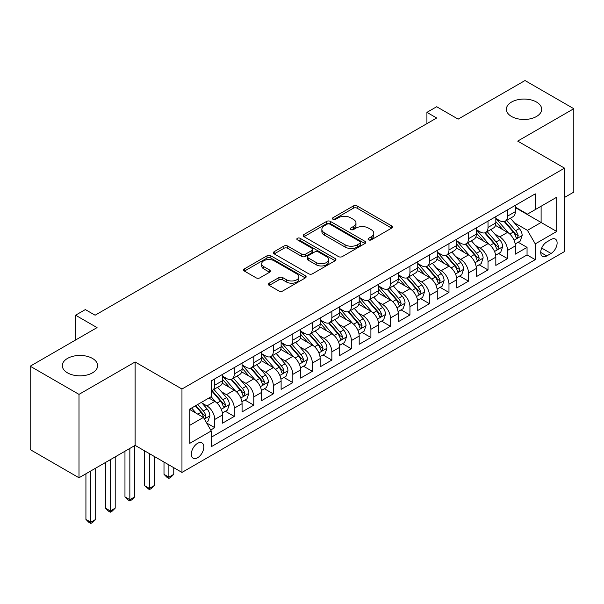 <?xml version="1.0" encoding="UTF-8"?>
<svg xmlns="http://www.w3.org/2000/svg" width="604" height="604" viewBox="0 0 604 604"><rect width="100%" height="100%" fill="white"/><g stroke="black" fill="none" stroke-linecap="round" stroke-linejoin="round"><path stroke-width="0.91" d="M368.614 239.856A1.895 1.095 0 0 0 371.294 239.856L391.656 228.101A2.71 1.563 0 0 0 392.449 226.998A2.71 1.563 0 0 0 391.656 225.888L357.168 205.979A2.71 1.563 0 0 0 353.332 205.979L332.978 217.734A1.895 1.095 0 0 0 332.427 218.505A1.895 1.095 0 0 0 332.978 219.282A1.895 1.095 0 0 0 335.658 219.282L338.293 217.757A8.667 5.006 0 0 1 350.554 217.757L353.431 219.418A8.667 5.006 0 0 1 355.967 222.959A8.667 5.006 0 0 1 353.431 226.5L350.796 228.018A1.895 1.095 0 0 0 350.237 228.795A1.895 1.095 0 0 0 350.796 229.565A1.895 1.095 0 0 0 353.476 229.565L356.111 228.048A8.667 5.006 0 0 1 368.372 228.048L371.249 229.701A8.667 5.006 0 0 1 373.785 233.242A8.667 5.006 0 0 1 371.249 236.783L368.614 238.308A1.895 1.095 0 0 0 368.055 239.078A1.895 1.095 0 0 0 368.614 239.856L368.614 238.308M92.465 358.429A17.667 10.2 0 0 0 73.212 356.217A17.667 10.2 0 0 0 62.31 365.639A17.667 10.2 0 0 0 67.482 372.849A17.667 10.2 0 0 0 86.734 375.061A17.667 10.2 0 0 0 97.637 365.639A17.667 10.2 0 0 0 92.465 358.429M536.518 102.053A17.667 10.2 0 0 0 517.266 99.849A17.667 10.2 0 0 0 506.363 109.271A17.667 10.2 0 0 0 511.535 116.481A17.667 10.2 0 0 0 530.788 118.694A17.667 10.2 0 0 0 541.69 109.271A17.667 10.2 0 0 0 536.518 102.053M197.576 457.764A8.833 5.096 120 0 0 203.344 449.98A8.833 5.096 120 0 0 201.993 442.906A8.833 5.096 120 0 0 197.576 443.344A8.833 5.096 120 0 0 191.8 451.128A8.833 5.096 120 0 0 193.159 458.202A8.833 5.096 120 0 0 197.576 457.764M269.225 283.185A2.71 1.563 0 0 0 268.433 284.295A2.71 1.563 0 0 0 269.225 285.398L278.905 290.985A2.71 1.563 0 0 0 282.732 290.985L305.345 277.931A2.71 1.563 0 0 0 306.137 276.828A2.71 1.563 0 0 0 305.345 275.718L270.856 255.809A2.71 1.563 0 0 0 267.021 255.809L244.416 268.863A2.71 1.563 0 0 0 243.623 269.965A2.71 1.563 0 0 0 244.416 271.075L256.104 277.825A2.71 1.563 0 0 0 259.931 277.825L269.611 272.238A2.71 1.563 0 0 0 270.403 271.128A2.71 1.563 0 0 0 269.611 270.026L263.812 266.681A7.248 4.183 0 0 1 261.691 263.721A7.248 4.183 0 0 1 266.168 259.856A7.248 4.183 0 0 1 274.065 260.762L296.768 273.869A7.248 4.183 0 0 1 298.889 276.828A7.248 4.183 0 0 1 294.42 280.694A7.248 4.183 0 0 1 286.515 279.788L282.732 277.598A2.71 1.563 0 0 0 278.905 277.598L269.225 283.185L269.225 285.398M564.529 197.448L573.8 192.095L573.8 108.705L525.004 80.536L458.149 119.131L436.677 106.734L426.922 112.367L436.677 117.999L95.1 315.212L85.338 309.58L75.583 315.212L75.583 340.007M78.996 394.374L78.996 477.772L135.115 445.375L135.115 361.977L78.996 394.374L30.2 366.205L97.055 327.61L75.583 315.212M135.115 361.977L181.963 389.021L564.529 168.146L564.529 251.543L181.963 472.419L181.963 389.021M573.8 108.705L517.681 141.102L564.529 168.146M338.489 256.587A2.71 1.563 0 0 0 342.317 256.587L364.929 243.533A2.71 1.563 0 0 0 365.722 242.423A2.71 1.563 0 0 0 364.929 241.321L330.441 221.411A2.71 1.563 0 0 0 326.605 221.411L304.001 234.458A2.71 1.563 0 0 0 303.208 235.568A2.71 1.563 0 0 0 304.001 236.677L338.489 256.587M298.149 240.264A1.895 1.095 0 0 1 300.075 240.528L300.075 238.278L335.137 258.52A2.71 1.563 0 0 1 335.93 259.629A2.71 1.563 0 0 1 335.137 260.732L312.525 273.786A2.71 1.563 0 0 1 308.697 273.786L274.208 253.876L274.208 251.664A2.71 1.563 0 0 0 273.416 252.766A2.71 1.563 0 0 0 274.208 253.876M274.208 251.664L283.88 246.077A2.71 1.563 0 0 1 287.715 246.077L301.698 254.148A2.71 1.563 0 0 0 305.533 254.148L311.951 250.449A2.71 1.563 0 0 0 312.744 249.339A2.71 1.563 0 0 0 311.951 248.236L297.387 239.826A1.895 1.095 0 0 1 296.836 239.048A1.895 1.095 0 0 1 298.006 238.036A1.895 1.095 0 0 1 300.075 238.278M78.996 477.772L30.2 449.595L30.2 366.205M210.698 430.018L214.752 427.677L206.651 423.004M202.046 403.102L206.946 405.926A11.038 6.372 60 0 1 214.752 419.448L222.559 414.94L222.559 423.17L234.269 416.413L225.39 411.279M221.562 391.83L226.462 394.661A11.038 6.372 60 0 1 234.269 408.183L242.076 403.676L242.076 411.898L253.786 405.141L244.907 400.014M241.079 380.558L245.979 383.389A11.038 6.372 60 0 1 253.786 396.911L261.592 392.404L261.592 400.633L273.31 393.868L264.424 388.742M260.596 369.293L265.503 372.124A11.038 6.372 60 0 1 273.31 385.646L281.117 381.139L281.117 389.361L292.827 382.604L283.948 377.477M280.12 358.021L285.02 360.852A11.038 6.372 60 0 1 292.827 374.374L300.633 369.867L300.633 378.096L312.344 371.332L303.465 366.205M299.637 346.756L304.537 349.58A11.038 6.372 60 0 1 312.344 363.11L320.15 358.595L320.15 366.824L331.86 360.067L322.981 354.933M319.154 335.484L324.054 338.316A11.038 6.372 60 0 1 331.86 351.838L339.674 347.33L339.674 355.552L351.385 348.795L342.498 343.668M338.678 324.212L343.578 327.043A11.038 6.372 60 0 1 351.385 340.565L359.191 336.058L359.191 344.288L370.901 337.523L362.022 332.396M358.195 312.947L363.095 315.779A11.038 6.372 60 0 1 370.901 329.301L378.708 324.793L378.708 333.015L390.418 326.258L381.539 321.132M377.711 301.675L382.611 304.507A11.038 6.372 60 0 1 390.418 318.029L398.225 313.521L398.225 321.751L409.942 314.986L401.056 309.86M397.228 290.411L402.128 293.234A11.038 6.372 60 0 1 409.942 306.764L417.749 302.249L417.749 310.479L429.459 303.721L420.58 298.587M416.752 279.139L421.652 281.97A11.038 6.372 60 0 1 429.459 295.492L437.266 290.985L437.266 299.207L448.976 292.449L440.097 287.323M436.269 267.866L441.169 270.698A11.038 6.372 60 0 1 448.976 284.22L456.783 279.712L456.783 287.942L468.493 281.177L459.614 276.051M455.786 256.602L460.686 259.433A11.038 6.372 60 0 1 468.493 272.955L476.307 268.448L476.307 276.67L488.017 269.913L479.131 264.786M475.303 245.33L480.21 248.161A11.038 6.372 60 0 1 488.017 261.683L495.824 257.176L495.824 265.405L507.534 258.64L507.534 250.418A11.038 6.372 -120 0 0 499.727 236.889L494.827 234.065M498.655 253.514L507.534 258.64M222.559 414.94A11.038 6.372 -120 0 0 214.752 401.418L208.893 398.044M242.076 403.676A11.038 6.372 -120 0 0 234.269 390.154L222.197 383.185M261.592 392.404A11.038 6.372 -120 0 0 253.786 378.882L241.721 371.913M281.117 381.139A11.038 6.372 -120 0 0 273.31 367.617L261.238 360.641M300.633 369.867A11.038 6.372 -120 0 0 292.827 356.345L280.754 349.376M320.15 358.595A11.038 6.372 -120 0 0 312.344 345.073L300.271 338.104M339.674 347.33A11.038 6.372 -120 0 0 331.86 333.808L319.795 326.839M359.191 336.058A11.038 6.372 -120 0 0 351.385 322.536L339.312 315.567M378.708 324.793A11.038 6.372 -120 0 0 370.901 311.271L358.829 304.295M398.225 313.521A11.038 6.372 -120 0 0 390.418 299.999L378.346 293.031M417.749 302.249A11.038 6.372 -120 0 0 409.942 288.727L397.87 281.758M437.266 290.985A11.038 6.372 -120 0 0 429.459 277.462L417.387 270.494M456.783 279.712A11.038 6.372 -120 0 0 448.976 266.19L436.903 259.222M476.307 268.448A11.038 6.372 -120 0 0 468.493 254.926L456.428 247.95M495.824 257.176A11.038 6.372 -120 0 0 488.017 243.654L475.944 236.685M551.059 239.486L546.763 241.962A8.554 4.938 120 0 0 541.176 249.505A8.554 4.938 120 0 0 542.49 256.36A8.554 4.938 120 0 0 546.763 255.937L551.059 253.461A8.554 4.938 120 0 0 556.654 245.919A8.554 4.938 120 0 0 555.34 239.063A8.554 4.938 120 0 0 551.059 239.486M189.769 425.314L203.427 417.424L211.234 430.946L211.234 446.726L535.25 259.652L535.25 243.88L527.443 230.358L514.344 222.793M211.234 430.946L189.769 443.344L189.769 409.082L211.234 396.685L211.234 380.913L535.25 193.846L535.25 209.618L556.722 197.221L556.722 231.483L535.25 243.88M222.559 376.179L226.462 378.429A11.038 6.372 60 0 0 231.981 378.98L239.788 374.472A11.038 6.372 -120 0 0 242.076 369.414L242.076 363.102M242.076 364.907L245.979 367.164A11.038 6.372 60 0 0 251.498 367.708L259.312 363.2A11.038 6.372 -120 0 0 261.592 358.149L261.592 351.838M261.592 353.642L265.503 355.892A11.038 6.372 60 0 0 271.022 356.443L278.829 351.936A11.038 6.372 -120 0 0 281.117 346.877L281.117 340.565M281.117 342.37L285.02 344.627A11.038 6.372 60 0 0 290.539 345.171L298.346 340.664A11.038 6.372 -120 0 0 300.633 335.613L300.633 329.301M300.633 331.098L304.537 333.355A11.038 6.372 60 0 0 310.056 333.899L317.863 329.391A11.038 6.372 -120 0 0 320.15 324.34L320.15 318.029M320.15 319.833L324.054 322.083A11.038 6.372 60 0 0 329.58 322.634L337.387 318.127A11.038 6.372 -120 0 0 339.674 313.068L339.674 306.757M339.674 308.561L343.578 310.818A11.038 6.372 60 0 0 349.097 311.362L356.904 306.855A11.038 6.372 -120 0 0 359.191 301.804L359.191 295.492M359.191 297.296L363.095 299.546A11.038 6.372 60 0 0 368.614 300.097L376.42 295.59A11.038 6.372 -120 0 0 378.708 290.532L378.708 284.22M378.708 286.024L382.611 288.282A11.038 6.372 60 0 0 388.13 288.825L395.945 284.318A11.038 6.372 -120 0 0 398.225 279.267L398.225 272.955M398.225 274.752L402.128 277.01A11.038 6.372 60 0 0 407.655 277.553L415.461 273.046A11.038 6.372 -120 0 0 417.749 267.995L417.749 261.683M417.749 263.487L421.652 265.737A11.038 6.372 60 0 0 427.171 266.288L434.978 261.781A11.038 6.372 -120 0 0 437.266 256.723L437.266 250.411M437.266 252.215L441.169 254.473A11.038 6.372 60 0 0 446.688 255.016L454.495 250.509A11.038 6.372 -120 0 0 456.783 245.458L456.783 239.146M456.783 240.951L460.686 243.201A11.038 6.372 60 0 0 466.212 243.752L474.019 239.244A11.038 6.372 -120 0 0 476.307 234.186L476.307 227.874M476.307 229.679L480.21 231.936A11.038 6.372 60 0 0 485.729 232.48L493.536 227.972A11.038 6.372 -120 0 0 495.824 222.921L495.824 216.609M211.234 437.258L527.05 254.926L527.05 247.376L515.34 254.133L515.34 245.903A11.038 6.372 -120 0 0 507.534 232.381L495.461 225.413M495.824 218.414L499.727 220.664A11.038 6.372 -120 0 0 505.246 221.207A11.038 6.372 -120 0 0 507.534 216.157L507.534 209.845M505.246 221.207L513.053 216.7A11.038 6.372 -120 0 0 515.34 211.649L515.34 205.337M214.752 378.882L214.752 385.193A11.038 6.372 60 0 1 212.465 390.244A11.038 6.372 60 0 1 211.234 390.697M212.465 390.244L220.271 385.737A11.038 6.372 -120 0 0 222.559 380.686L222.559 374.374M234.269 367.609L234.269 373.921A11.038 6.372 60 0 1 231.981 378.98M253.786 356.345L253.786 362.657A11.038 6.372 60 0 1 251.498 367.708M273.31 345.073L273.31 351.385A11.038 6.372 60 0 1 271.022 356.443M292.827 333.808L292.827 340.12A11.038 6.372 60 0 1 290.539 345.171M312.344 322.536L312.344 328.848A11.038 6.372 60 0 1 310.056 333.899M331.86 311.264L331.86 317.576A11.038 6.372 60 0 1 329.58 322.634M351.385 299.999L351.385 306.311A11.038 6.372 60 0 1 349.097 311.362M370.901 288.727L370.901 295.039A11.038 6.372 60 0 1 368.614 300.097M390.418 277.462L390.418 283.774A11.038 6.372 60 0 1 388.13 288.825M409.942 266.19L409.942 272.502A11.038 6.372 60 0 1 407.655 277.553M429.459 254.918L429.459 261.23A11.038 6.372 60 0 1 427.171 266.288M448.976 243.654L448.976 249.965A11.038 6.372 60 0 1 446.688 255.016M468.493 232.381L468.493 238.693A11.038 6.372 60 0 1 466.212 243.752M488.017 221.117L488.017 227.429A11.038 6.372 60 0 1 485.729 232.48M488.017 261.683L488.017 269.913M468.493 272.955L468.493 281.177M448.976 284.22L448.976 292.449M429.459 295.492L429.459 303.721M409.942 306.764L409.942 314.986M390.418 318.029L390.418 326.258M370.901 329.301L370.901 337.523M351.385 340.565L351.385 348.795M331.86 351.838L331.86 360.067M312.344 363.11L312.344 371.332M292.827 374.374L292.827 382.604M273.31 385.646L273.31 393.868M253.786 396.911L253.786 405.141M234.269 408.183L234.269 416.413M214.752 419.448L214.752 427.677M203.427 417.424L189.769 409.535M527.443 230.358L541.109 222.468L541.109 206.243L556.722 197.221M515.34 207.595L556.722 231.483M515.34 207.142L527.443 214.126L535.25 209.618M135.115 445.375L181.963 472.419M426.922 112.367L426.922 123.639M518.172 242.242L527.05 247.376M527.05 254.926L535.25 259.652M369.369 240.12L371.249 239.041A8.667 5.006 0 0 0 373.785 235.5L373.785 233.242M355.967 222.959L355.967 225.209A8.667 5.006 0 0 1 353.431 228.75L351.551 229.837M391.619 228.123L357.168 208.229A2.71 1.563 0 0 0 353.332 208.229L333.733 219.546M364.892 243.555L330.441 223.661A2.71 1.563 0 0 0 326.605 223.661L304.038 236.692M360.135 243.201A1.895 1.095 0 0 0 360.694 242.423A1.895 1.095 0 0 0 360.135 241.653L329.867 224.175A1.895 1.095 0 0 0 327.179 224.175L324.408 225.775A8.667 5.006 0 0 0 321.864 229.316A8.667 5.006 0 0 0 324.408 232.857L345.095 244.801A8.667 5.006 0 0 0 357.357 244.801L360.135 243.201L360.135 245.451A1.895 1.095 0 0 0 360.694 244.68L360.694 242.423M321.864 229.316L321.864 231.574A8.667 5.006 0 0 0 324.408 235.115L324.408 232.857M360.135 245.451L357.357 247.059A8.667 5.006 0 0 1 345.095 247.059L324.408 235.115M274.246 253.891L283.88 248.327L283.88 246.077M312.744 249.339L312.744 251.596A2.71 1.563 0 0 1 311.951 252.698L305.533 256.406A2.71 1.563 0 0 1 301.698 256.406L287.715 248.327A2.71 1.563 0 0 0 283.88 248.327M300.075 240.528L335.099 260.754M316.217 262.529A7.248 4.183 0 0 0 324.114 263.435A7.248 4.183 0 0 0 328.584 259.569A7.248 4.183 0 0 0 326.462 256.609L318.467 251.996A2.71 1.563 0 0 0 314.631 251.996L308.214 255.696A2.71 1.563 0 0 0 307.421 256.806A2.71 1.563 0 0 0 308.214 257.908L316.217 262.529L316.217 264.786A7.248 4.183 0 0 0 324.114 265.692A7.248 4.183 0 0 0 328.584 261.826L328.584 259.569M307.421 256.806L307.421 259.056A2.71 1.563 0 0 0 308.214 260.165L308.214 257.908M316.217 264.786L308.214 260.165M298.889 276.828L298.889 279.078A7.248 4.183 0 0 1 294.42 282.944A7.248 4.183 0 0 1 286.515 282.038L282.732 279.856A2.71 1.563 0 0 0 278.905 279.856L269.263 285.42M261.691 263.721L261.691 265.971A7.248 4.183 0 0 0 263.812 268.931L263.812 266.681M269.573 272.261L263.812 268.931M305.307 277.953L270.856 258.067A2.71 1.563 0 0 0 267.021 258.067L244.454 271.098M515.174 243.971L520.218 241.064L522.173 235.424A7.316 4.22 -120 0 0 519.327 228.561L510.403 218.233M508.621 233.099L498.043 220.853A21.117 12.193 -120 0 0 495.824 218.535M502.815 229.663L496.903 222.816A17.531 10.117 -120 0 0 495.824 221.638M504.249 221.608L513.272 232.049A7.316 4.22 60 0 1 515.884 237.093L516.412 237.961L517.401 237.817L518.224 235.741A7.316 4.22 -120 0 0 515.612 230.698L506.696 220.377M504.785 221.434L514.472 232.661A3.73 2.152 60 0 1 515.416 234.118L518.224 235.741M495.658 255.243L500.701 252.329L502.656 246.696A7.316 4.22 -120 0 0 499.802 239.826L490.886 229.505M489.097 244.363L478.527 232.125A21.117 12.193 -120 0 0 476.307 229.799M483.298 240.928L477.386 234.08A17.531 10.117 -120 0 0 476.307 232.902M484.733 232.88L493.755 243.321A7.316 4.22 60 0 1 496.36 248.357L496.896 249.226L497.885 249.09L498.7 247.006A7.316 4.22 -120 0 0 496.095 241.97L487.179 231.642M485.261 232.706L494.955 243.925A3.73 2.152 60 0 1 495.892 245.383L498.7 247.006M476.141 266.515L481.184 263.601L483.132 257.961A7.316 4.22 -120 0 0 480.286 251.098L471.369 240.769M469.58 255.635L459.002 243.389A21.117 12.193 -120 0 0 456.783 241.072M463.781 252.2L457.862 245.352A17.531 10.117 -120 0 0 456.783 244.175M465.216 244.144L474.238 254.586A7.316 4.22 60 0 1 476.843 259.629L477.371 260.498L478.36 260.354L479.183 258.278A7.316 4.22 -120 0 0 476.579 253.235L467.662 242.914M465.744 243.978L475.439 255.198A3.73 2.152 60 0 1 476.375 256.655L479.183 258.278M456.624 277.78L461.667 274.865L463.615 269.233A7.316 4.22 -120 0 0 460.769 262.363L451.845 252.042M450.063 266.908L439.486 254.662A21.117 12.193 -120 0 0 437.266 252.336M444.265 263.472L438.345 256.617A17.531 10.117 -120 0 0 437.266 255.439M445.699 255.417L454.714 265.858A7.316 4.22 60 0 1 457.326 270.902L457.855 271.762L458.844 271.626L459.667 269.543A7.316 4.22 -120 0 0 457.054 264.507L448.138 254.178M446.228 255.243L455.922 266.47A3.73 2.152 60 0 1 456.858 267.927L459.667 269.543M437.1 289.052L442.143 286.137L444.099 280.505A7.316 4.22 -120 0 0 441.245 273.635L432.328 263.306M430.546 278.172L419.969 265.926A21.117 12.193 -120 0 0 417.749 263.608M424.74 274.737L418.829 267.889A17.531 10.117 -120 0 0 417.749 266.711M426.175 266.681L435.197 277.13A7.316 4.22 60 0 1 437.802 282.166L438.338 283.034L439.327 282.899L440.15 280.815A7.316 4.22 -120 0 0 437.538 275.779L428.621 265.45M426.703 266.515L436.398 277.734A3.73 2.152 60 0 1 437.341 279.191L440.15 280.815M417.583 300.316L422.626 297.41L424.574 291.77A7.316 4.22 -120 0 0 421.728 284.907L412.811 274.578M411.022 289.444L400.444 277.198A21.117 12.193 -120 0 0 398.225 274.873M405.224 286.009L399.304 279.161A17.531 10.117 -120 0 0 398.225 277.983M406.658 277.953L415.68 288.395A7.316 4.22 60 0 1 418.285 293.438L418.821 294.307L419.81 294.163L420.626 292.087A7.316 4.22 -120 0 0 418.021 287.043L409.104 276.723M407.187 277.78L416.881 289.006A3.73 2.152 60 0 1 417.817 290.464L420.626 292.087M398.066 311.589L403.11 308.674L405.058 303.042A7.316 4.22 -120 0 0 402.211 296.171L393.295 285.851M391.505 300.709L380.928 288.47A21.117 12.193 -120 0 0 378.708 286.145M385.707 297.274L379.788 290.426A17.531 10.117 -120 0 0 378.708 289.248M387.141 289.225L396.156 299.667A7.316 4.22 60 0 1 398.768 304.703L399.297 305.571L400.286 305.435L401.109 303.351A7.316 4.22 -120 0 0 398.504 298.316L389.58 287.987M387.67 289.052L397.364 300.271A3.73 2.152 60 0 1 398.3 301.728L401.109 303.351M378.542 322.861L383.585 319.946L385.541 314.307A7.316 4.22 -120 0 0 382.694 307.444L373.77 297.115M371.988 311.981L361.411 299.735A21.117 12.193 -120 0 0 359.191 297.417M366.183 308.546L360.271 301.698A17.531 10.117 -120 0 0 359.191 300.52M367.617 300.49L376.639 310.932A7.316 4.22 60 0 1 379.252 315.975L379.78 316.843L380.769 316.7L381.592 314.624A7.316 4.22 -120 0 0 378.98 309.58L370.063 299.259M368.153 300.324L377.84 311.543A3.73 2.152 60 0 1 378.784 313L381.592 314.624M359.025 334.125L364.069 331.211L366.024 325.579A7.316 4.22 -120 0 0 363.17 318.708L354.254 308.387M352.464 323.253L341.894 311.007A21.117 12.193 -120 0 0 339.674 308.682M346.666 319.818L340.754 312.963A17.531 10.117 -120 0 0 339.674 311.785M348.1 311.762L357.123 322.204A7.316 4.22 60 0 1 359.727 327.247L360.263 328.108L361.252 327.972L362.075 325.888A7.316 4.22 -120 0 0 359.463 320.852L350.547 310.524M348.629 311.589L358.323 322.815A3.73 2.152 60 0 1 359.267 324.272L362.075 325.888M339.508 345.397L344.552 342.483L346.5 336.851A7.316 4.22 -120 0 0 343.653 329.98L334.737 319.652M332.947 334.518L322.37 322.272A21.117 12.193 -120 0 0 320.15 319.954M327.149 331.083L321.23 324.235A17.531 10.117 -120 0 0 320.15 323.057M328.584 323.027L337.606 333.476A7.316 4.22 60 0 1 340.211 338.512L340.747 339.38L341.728 339.244L342.551 337.16A7.316 4.22 -120 0 0 339.946 332.125L331.03 321.796M329.112 322.861L338.806 334.08A3.73 2.152 60 0 1 339.742 335.537L342.551 337.16M319.992 356.662L325.035 353.755L326.983 348.115A7.316 4.22 -120 0 0 324.137 341.252L315.22 330.924M313.431 345.79L302.853 333.544A21.117 12.193 -120 0 0 300.633 331.219M307.632 342.355L301.713 335.507A17.531 10.117 -120 0 0 300.633 334.329M309.067 334.299L318.082 344.741A7.316 4.22 60 0 1 320.694 349.784L321.222 350.652L322.211 350.509L323.034 348.433A7.316 4.22 -120 0 0 320.43 343.389L311.505 333.068M309.595 334.125L319.289 345.352A3.73 2.152 60 0 1 320.226 346.809L323.034 348.433M300.467 367.934L305.511 365.02L307.466 359.388A7.316 4.22 -120 0 0 304.612 352.517L295.696 342.196M293.914 357.055L283.336 344.816A21.117 12.193 -120 0 0 281.117 342.491M288.108 353.619L282.196 346.772A17.531 10.117 -120 0 0 281.117 345.594M289.543 345.571L298.565 356.013A7.316 4.22 60 0 1 301.169 361.049L301.706 361.917L302.695 361.781L303.518 359.697A7.316 4.22 -120 0 0 300.905 354.661L291.989 344.333M290.079 345.397L299.765 356.617A3.73 2.152 60 0 1 300.709 358.074L303.518 359.697M280.951 379.206L285.994 376.292L287.942 370.652A7.316 4.22 -120 0 0 285.096 363.789L276.179 353.461M274.39 368.327L263.812 356.081A21.117 12.193 -120 0 0 261.592 353.763M268.591 364.892L262.68 358.044A17.531 10.117 -120 0 0 261.592 356.866M270.026 356.836L279.048 367.277A7.316 4.22 60 0 1 281.653 372.321L282.189 373.189L283.178 373.046L283.993 370.969A7.316 4.22 -120 0 0 281.388 365.926L272.472 355.605M270.554 356.67L280.248 367.889A3.73 2.152 60 0 1 281.185 369.346L283.993 370.969M168.878 464.869L168.878 477.152L173.763 474.336L173.763 467.685M173.763 474.336L170.834 477.266L168.878 478.391L166.93 477.266L164.001 474.336L164.001 462.052M164.001 474.336L168.878 477.152L168.878 478.391M261.434 390.471L266.477 387.557L268.425 381.924A7.316 4.22 -120 0 0 265.579 375.054L256.662 364.733M254.873 379.599L244.295 367.353A21.117 12.193 -120 0 0 242.076 365.027M249.074 376.164L243.155 369.308A17.531 10.117 -120 0 0 242.076 368.13M250.509 368.108L259.524 378.549A7.316 4.22 60 0 1 262.136 383.585L262.664 384.454L263.654 384.318L264.476 382.234A7.316 4.22 -120 0 0 261.872 377.198L252.955 366.87M251.037 367.934L260.732 379.161A3.73 2.152 60 0 1 261.668 380.618L264.476 382.234M149.362 453.596L149.362 488.417L154.239 485.601L154.239 456.413M154.239 485.601L151.317 488.53L149.362 489.663L144.484 485.601L144.484 450.78M144.484 485.601L149.362 488.417L149.362 489.663M241.91 401.743L246.961 398.829L248.908 393.196A7.316 4.22 -120 0 0 246.062 386.326L237.138 375.998M235.356 390.864L224.779 378.617A21.117 12.193 -120 0 0 222.559 376.3M229.55 387.428L223.639 380.58A17.531 10.117 -120 0 0 222.559 379.403M230.985 379.372L240.007 389.822A7.316 4.22 60 0 1 242.619 394.857L243.148 395.726L244.137 395.59L244.96 393.506A7.316 4.22 -120 0 0 242.347 388.47L233.431 378.142M231.521 379.206L241.207 390.426A3.73 2.152 60 0 1 242.151 391.883L244.96 393.506M129.845 448.417L129.845 499.689L134.722 496.873L134.722 445.593M134.722 496.873L131.793 499.802L129.845 500.927L127.889 499.802L124.968 496.873L124.968 451.233M124.968 496.873L129.845 499.689L129.845 500.927M222.393 413.008L227.436 410.101L229.392 404.461A7.316 4.22 -120 0 0 226.538 397.598L217.621 387.27M215.832 402.136L211.166 396.73M210.033 398.7L209.278 397.817M211.468 390.645L220.49 401.086A7.316 4.22 60 0 1 223.095 406.13L223.631 406.998L224.62 406.854L225.443 404.778A7.316 4.22 -120 0 0 222.831 399.735L213.914 389.414M211.996 390.471L221.691 401.698A3.73 2.152 60 0 1 222.634 403.155L225.443 404.778M110.328 459.682L110.328 510.961L115.205 508.145L115.205 456.866M115.205 508.145L112.276 511.075L110.328 512.2L108.373 511.075L105.443 508.145L105.443 462.498M105.443 508.145L110.328 510.961L110.328 512.2M206.258 422.324L207.919 421.365L209.867 415.733A7.316 4.22 -120 0 0 207.021 408.863L201.404 402.362M196.164 413.227L191.649 407.994M190.517 409.965L189.769 409.097M195.356 405.858L200.973 412.358A7.316 4.22 60 0 1 203.578 417.394L204.114 418.262L205.096 418.127L205.919 416.043A7.316 4.22 -120 0 0 203.314 411.007L197.697 404.506M195.809 405.594L202.174 412.962A3.73 2.152 60 0 1 203.11 414.419L205.919 416.043M90.804 470.954L90.804 522.226L95.689 519.41L95.689 468.138M95.689 519.41L92.759 522.339L90.804 523.464L88.856 522.339L85.927 519.41L85.927 473.77M85.927 519.41L90.804 522.226L90.804 523.464M206.946 405.926L214.752 401.418M226.462 394.661L234.269 390.154M245.979 383.389L253.786 378.882M265.503 372.124L273.31 367.617M285.02 360.852L292.827 356.345M304.537 349.58L312.344 345.073M324.054 338.316L331.86 333.808M343.578 327.043L351.385 322.536M363.095 315.779L370.901 311.271M382.611 304.507L390.418 299.999M402.128 293.234L409.942 288.727M421.652 281.97L429.459 277.462M441.169 270.698L448.976 266.19M460.686 259.433L468.493 254.926M480.21 248.161L488.017 243.654M499.727 236.889L507.534 232.381M507.534 216.157L515.34 211.649M214.752 385.193L222.559 380.686M234.269 373.921L242.076 369.414M253.786 362.657L261.592 358.149M273.31 351.385L281.117 346.877M292.827 340.12L300.633 335.613M312.344 328.848L320.15 324.34M331.86 317.576L339.674 313.068M351.385 306.311L359.191 301.804M370.901 295.039L378.708 290.532M390.418 283.774L398.225 279.267M409.942 272.502L417.749 267.995M429.459 261.23L437.266 256.723M448.976 249.965L456.783 245.458M468.493 238.693L476.307 234.186M488.017 227.429L495.824 222.921M507.534 250.418L515.34 245.903M541.697 248.055L551.059 253.461M540.716 252.442L546.763 255.937M371.249 239.041L371.249 236.783M350.796 229.565L350.796 228.018M353.431 228.75L353.431 226.5M332.978 219.282L332.978 217.734M353.332 208.229L353.332 205.979M357.168 208.229L357.168 205.979M391.656 228.101L391.656 225.888M304.001 236.677L304.001 234.458M326.605 223.661L326.605 221.411M330.441 223.661L330.441 221.411M364.929 243.533L364.929 241.321M345.095 247.059L345.095 244.801M357.357 247.059L357.357 244.801M287.715 248.327L287.715 246.077M301.698 256.406L301.698 254.148M305.533 256.406L305.533 254.148M311.951 252.698L311.951 250.449M335.137 260.732L335.137 258.52M278.905 279.856L278.905 277.598M282.732 279.856L282.732 277.598M286.515 282.038L286.515 279.788M269.611 272.238L269.611 270.026M244.416 271.075L244.416 268.863M267.021 258.067L267.021 255.809M270.856 258.067L270.856 255.809M305.345 277.931L305.345 275.718M514.064 240.226L522.12 235.568M498.043 220.853L499.047 220.271M515.612 230.698L519.327 228.561M509.784 234.065L513.272 232.049M494.54 251.491L502.604 246.84M478.527 232.125L479.531 231.543M496.095 241.97L499.802 239.826M490.267 245.337L493.755 243.321M475.023 262.763L483.087 258.104M459.002 243.389L460.006 242.808M476.579 253.235L480.286 251.098M470.743 256.602L474.238 254.586M455.507 274.027L463.57 269.376M439.486 254.662L440.49 254.08M457.054 264.507L460.769 262.363M451.226 267.874L454.714 265.858M435.982 285.299L444.046 280.641M419.969 265.926L420.973 265.352M437.538 275.779L441.245 273.635M431.709 279.139L435.197 277.13M416.466 296.572L424.529 291.913M400.444 277.198L401.456 276.617M418.021 287.043L421.728 284.907M412.192 290.411L415.68 288.395M396.949 307.836L405.012 303.185M380.928 288.47L381.932 287.889M398.504 298.316L402.211 296.171M392.668 301.683L396.156 299.667M377.432 319.108L385.495 314.45M361.411 299.735L362.415 299.154M378.98 309.58L382.694 307.444M373.151 312.947L376.639 310.932M357.908 330.373L365.971 325.722M341.894 311.007L342.898 310.426M359.463 320.852L363.17 318.708M353.634 324.22L357.123 322.204M338.391 341.645L346.454 336.987M322.37 322.272L323.374 321.69M339.946 332.125L343.653 329.98M334.118 335.484L337.606 333.476M318.874 352.917L326.938 348.259M302.853 333.544L303.857 332.963M320.43 343.389L324.137 341.252M314.593 346.756L318.082 344.741M299.358 364.182L307.413 359.531M283.336 344.816L284.341 344.235M300.905 354.661L304.612 352.517M295.077 358.029L298.565 356.013M279.833 375.454L287.897 370.796M263.812 356.081L264.824 355.499M281.388 365.926L285.096 363.789M275.56 369.293L279.048 367.277M260.316 386.719L268.38 382.068M244.295 367.353L245.299 366.771M261.872 377.198L265.579 375.054M256.036 380.565L259.524 378.549M240.8 397.991L248.863 393.332M224.779 378.617L225.783 378.036M242.347 388.47L246.062 386.326M236.519 391.83L240.007 389.822M221.275 409.263L229.339 404.604M222.831 399.735L226.538 397.598M217.002 403.102L220.49 401.086M204.356 419.033L209.822 415.877M203.314 411.007L207.021 408.863M197.81 414.178L200.973 412.358"/></g></svg>
